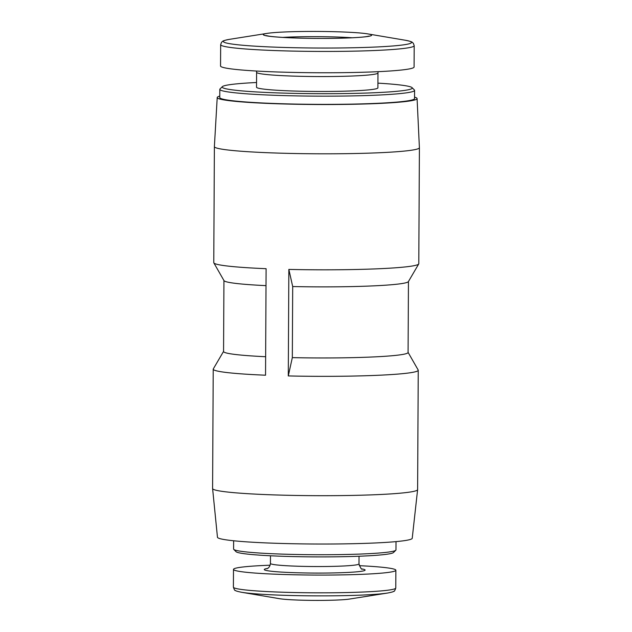 <?xml version="1.0" encoding="UTF-8"?>
<svg xmlns="http://www.w3.org/2000/svg" width="632" height="632" viewBox="0 0 632 632"><rect width="100%" height="100%" fill="white"/><g stroke="black" fill="none" stroke-linecap="round" stroke-linejoin="round"><path stroke-width="0.95" d="M292.695 286.541L288.848 269.414L288.287 375.937L292.324 357.625L292.695 286.541A92.264 5.957 -179.7 0 0 408.391 281.611L418.724 263.971A102.51 6.612 -179.7 0 1 288.848 269.414M414.545 97.131A99.935 6.446 -179.7 0 1 417.081 98.568L419.403 147.69A102.51 6.612 -179.7 0 1 419.403 147.706L418.795 263.726A102.51 6.612 -179.7 0 1 418.724 263.971M223.562 351.392L213.292 368.922A102.51 6.612 -179.7 0 0 213.221 369.167A102.51 6.612 -179.7 0 0 265.543 375.211L266.104 268.695A102.51 6.612 -179.7 0 1 213.845 262.896A102.51 6.612 -179.7 0 1 213.774 262.651L214.382 146.632A102.51 6.612 -179.7 0 1 214.382 146.616A102.51 6.612 -179.7 0 0 316.861 153.789A102.51 6.612 -179.7 0 0 419.403 147.706M266.017 285.64A92.264 5.957 -179.7 0 1 223.997 280.64L213.845 262.896M408.454 281.501L408.082 352.474A92.264 5.957 -179.7 0 1 292.324 357.625M265.645 356.725A92.264 5.957 -179.7 0 1 223.562 351.503L223.933 280.529M408.082 352.364L418.171 369.997A102.51 6.612 -179.7 0 1 418.242 370.241A102.51 6.612 -179.7 0 1 288.287 375.937M338.128 31.805A54.123 3.492 -179.7 0 1 367.84 33.907A54.123 3.492 -179.7 0 1 367.516 36.522A54.123 3.492 -179.7 0 1 297.23 38.062A54.123 3.492 -179.7 0 1 267.139 33.378A54.123 3.492 -179.7 0 1 338.128 31.805M414.086 67.008A96.775 6.241 -179.7 0 1 317.288 72.743A96.775 6.241 -179.7 0 1 220.544 65.989L220.663 44.667A96.775 6.241 -179.7 0 0 317.398 51.421A96.775 6.241 -179.7 0 0 414.197 45.686L414.086 67.008M377.976 72.957L377.897 87.864A60.688 3.918 -179.7 0 1 317.185 91.458A60.688 3.918 -179.7 0 1 256.521 87.232L256.6 72.317A60.688 3.918 -179.7 0 0 317.264 76.551A60.688 3.918 -179.7 0 0 377.976 72.957L378.118 71.677M377.92 83.14A95.069 6.138 -179.7 0 1 412.072 87.643A95.069 6.138 -179.7 0 1 317.177 93.678A95.069 6.138 -179.7 0 1 222.345 86.655A95.069 6.138 -179.7 0 1 256.545 82.508M412.072 87.643L414.379 89.965A97.383 6.288 -179.7 0 1 414.584 90.368A97.383 6.288 -179.7 0 1 317.161 96.143A97.383 6.288 -179.7 0 1 219.81 89.349A97.383 6.288 -179.7 0 1 220.015 88.946L222.345 86.655M414.584 90.368L414.537 98.576A97.383 6.288 -179.7 0 1 317.122 104.351A97.383 6.288 -179.7 0 1 219.77 97.557L219.81 89.349M417.081 98.568A99.935 6.446 -179.7 0 1 317.122 104.517A99.935 6.446 -179.7 0 1 217.218 97.526A99.935 6.446 -179.7 0 1 219.778 96.111M418.242 370.241L417.618 489.595A102.51 6.612 -179.7 0 1 417.61 489.642A102.51 6.612 -179.7 0 1 315.068 495.67A102.51 6.612 -179.7 0 1 212.597 488.568A102.51 6.612 -179.7 0 1 212.597 488.52L213.221 369.167M417.61 489.642L412.23 538.274A97.383 6.288 -179.7 0 1 314.815 544.01A97.383 6.288 -179.7 0 1 217.463 537.255L212.597 488.568M396.019 541.616L395.98 549.911A81.188 5.238 -179.7 0 1 395.806 550.243A81.188 5.238 -179.7 0 1 314.76 554.722A81.188 5.238 -179.7 0 1 233.769 549.398A81.188 5.238 -179.7 0 1 233.603 549.058L233.643 540.771M395.806 550.243L393.475 552.542A78.874 5.088 -179.7 0 1 314.752 556.887A78.874 5.088 -179.7 0 1 236.068 551.712L233.769 549.398M359.252 565.672A81.188 5.238 -179.7 0 1 395.869 570.238A81.188 5.238 -179.7 0 1 314.657 575.057A81.188 5.238 -179.7 0 1 233.492 569.393A81.188 5.238 -179.7 0 1 270.156 565.206M387.574 593.037L349.622 599.041A37.723 2.433 -179.7 0 1 349.409 599.081A37.723 2.433 -179.7 0 1 314.23 600.4A37.723 2.433 -179.7 0 1 279.431 598.678L241.55 592.271A78.479 5.064 -179.7 0 0 314.546 595.858A78.479 5.064 -179.7 0 0 387.574 593.037C394.81 591.615 392.986 591.489 393.791 591.291C394.25 591.655 394.913 590.557 395.774 587.997A81.188 5.238 -179.7 0 1 314.562 592.808A81.188 5.238 -179.7 0 1 233.398 587.144C234.243 589.719 234.891 590.825 235.349 590.462C236.155 590.667 234.33 590.77 241.55 592.271M367.84 33.907L404.962 40.187A94.057 6.067 -179.7 0 1 317.414 48.024A94.057 6.067 -179.7 0 1 229.953 39.271C221.563 40.835 222.97 41.27 221.516 42.312L220.663 44.667M359.039 556.239L359 563.91A44.287 2.86 -179.7 0 1 314.697 566.533A44.287 2.86 -179.7 0 1 270.433 563.444L270.472 555.781M361.733 568.887A50.434 3.255 -179.7 0 1 314.665 573.066A50.434 3.255 -179.7 0 1 267.644 568.397M282.733 37.407A49.209 3.176 -179.7 0 1 352.206 37.77M267.139 33.378L229.953 39.271M404.962 40.187C413.336 41.838 411.922 42.265 413.368 43.316L414.197 45.686M256.466 71.037L256.6 72.317M217.218 97.526L214.382 146.616M267.123 568.642L267.115 568.642C266.222 568.95 269.745 568.492 270.433 563.444M359 563.91C360.469 567.986 361.551 569.732 362.255 569.14M233.492 569.393L233.398 587.144M395.869 570.238L395.774 587.997M265.882 35.558L269.485 36.237C276.476 37.162 287.615 37.817 302.918 38.204C328.127 38.844 357.862 38.031 366.757 36.561L369.096 36.087"/></g></svg>
